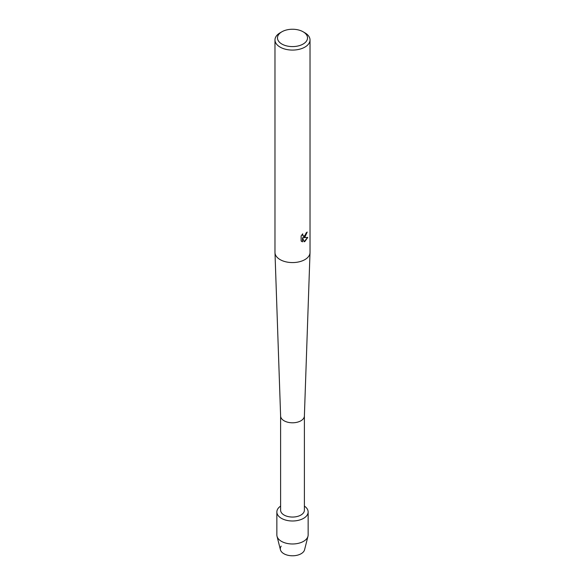 <?xml version="1.0" encoding="UTF-8"?>
<svg xmlns="http://www.w3.org/2000/svg" width="585" height="585" viewBox="0 0 585 585"><rect width="100%" height="100%" fill="white"/><g stroke="black" fill="none" stroke-linecap="round" stroke-linejoin="round"><path stroke-width="0.88" d="M308.141 511.963A15.641 9.031 180 0 1 303.556 518.347A15.641 9.031 180 0 0 304.39 506.098A15.641 9.031 180 0 1 308.141 511.963L308.141 534.953A15.641 9.031 180 0 1 307.981 536.255L304.573 549.754A12.197 7.042 180 0 1 301.129 553.724A12.197 7.042 180 0 1 285.794 554.624A12.197 7.042 180 0 1 281.166 546.134M304.39 415.993L304.39 510.193A11.89 6.866 180 0 1 300.902 515.049A11.89 6.866 180 0 1 287.952 516.533A11.89 6.866 180 0 1 280.61 510.193L280.61 415.993M303.556 518.347A15.641 9.031 180 0 1 281.882 518.595A15.641 9.031 180 0 1 280.61 506.098A15.641 9.031 180 0 0 276.859 511.963A15.641 9.031 180 0 0 286.511 520.306A15.641 9.031 180 0 0 303.556 518.347M304.39 415.928A11.89 6.866 180 0 1 304.383 416.067A11.89 6.866 180 0 1 300.902 420.783A11.89 6.866 180 0 1 288.061 422.297A11.89 6.866 180 0 1 280.617 416.067A11.89 6.866 180 0 1 280.61 415.928M303.118 31.787L304.887 32.811A17.521 10.113 180 0 1 310.021 39.963L310.021 252.464A17.521 10.113 180 0 1 310.013 252.669A17.521 10.113 180 0 1 304.887 259.616A17.521 10.113 180 0 1 285.955 261.846A17.521 10.113 180 0 1 274.987 252.669A17.521 10.113 180 0 1 274.979 252.464L274.979 39.963A17.521 10.113 180 0 1 280.113 32.811L281.882 31.787A15.013 8.665 180 0 1 303.118 31.787A15.013 8.665 180 0 1 303.118 44.05A15.013 8.665 180 0 1 281.882 44.05A15.013 8.665 180 0 1 281.882 31.787L280.113 32.811M304.887 237.086L303.388 237.664L307.747 237.408L304.887 241.466L304.149 241.78L302.533 237.715L302.533 241.832L301.121 240.998L301.121 235.923L302.745 233.846L302.525 234.863L303.132 236.062L304.887 235.726L306.204 232.859A17.521 10.113 0 0 0 307.183 232.07L304.887 237.086M310.021 39.963A17.521 10.113 180 0 1 304.887 47.114A17.521 10.113 180 0 1 285.794 49.308A17.521 10.113 180 0 1 274.979 39.963M307.088 232.15L303.388 237.664M303.089 236.033L302.569 234.029M301.743 241.503L302.445 241.773L302.533 237.715M304.12 241.707L307.63 237.437M307.981 536.255A15.641 9.031 180 0 1 303.556 541.337A15.641 9.031 180 0 1 287.571 543.523A15.641 9.031 180 0 1 277.019 536.255A15.641 9.031 180 0 1 276.859 534.953L276.859 511.963M301.129 553.724A12.197 7.042 180 0 1 288.661 555.428A12.197 7.042 180 0 1 280.427 549.754L277.019 536.255M280.617 416.067L274.987 252.669M304.383 416.067L310.013 252.669"/></g></svg>
